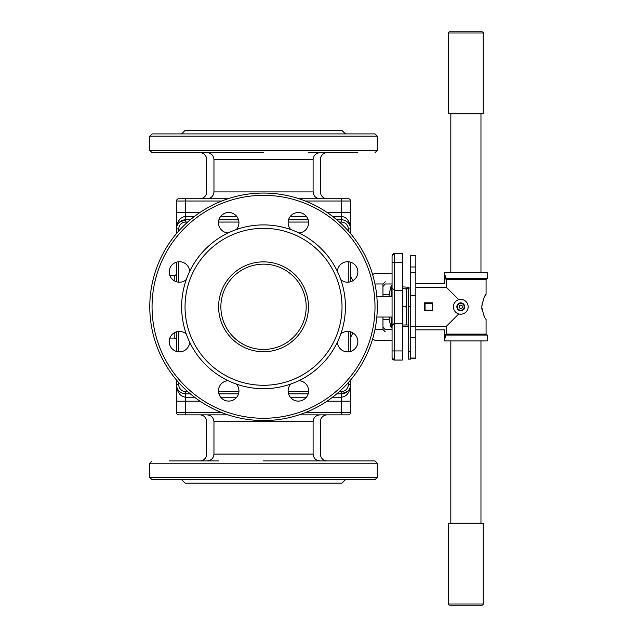 <?xml version="1.0" encoding="UTF-8"?>
<svg xmlns="http://www.w3.org/2000/svg" width="637" height="637" viewBox="0 0 637 637"><rect width="100%" height="100%" fill="white"/><g stroke="black" fill="none" stroke-linecap="round" stroke-linejoin="round"><path stroke-width="0.96" d="M185.614 219.869L179.491 222.154L178.639 223.038M176.521 228.229L176.513 228.89C177.102 221.31 180.136 217.137 185.614 216.373L194.532 216.373M176.56 227.919L176.529 228.341M332.53 216.373L341.448 216.373C346.926 217.137 349.96 221.31 350.549 228.89L350.533 228.229M194.532 397.233L185.614 397.233C180.136 396.477 177.102 392.304 176.513 384.724L176.521 385.385M341.448 393.746L347.571 391.46L348.423 390.569M350.533 385.385L350.549 384.724C349.96 392.304 346.926 396.477 341.448 397.233L332.53 397.233M392.066 350.939L394.343 350.939L394.343 360.04A2.277 2.277 0 0 1 394.295 360.04A2.277 2.277 0 0 0 394.343 360.04L392.066 357.763L394.343 360.04A2.277 2.277 0 0 1 392.066 357.763L392.066 255.843A2.277 2.277 0 0 1 394.343 253.574L394.343 290.313L392.066 288.035L394.343 290.313L402.305 290.313L402.871 289.739L402.871 323.867L402.305 323.301L402.305 253.574L402.871 254.139L402.871 289.739M392.066 325.571L394.343 323.301L402.305 323.301L402.305 360.04L402.871 359.475L402.871 350.939L394.343 350.939L394.343 323.301L392.066 325.571M394.343 253.574L392.066 255.843L394.343 253.574A2.277 2.277 0 0 0 394.295 253.574A2.277 2.277 0 0 1 394.343 253.574L402.305 253.574M392.066 259.53L392.066 255.843A2.277 2.277 0 0 1 392.066 255.795A2.277 2.277 0 0 0 392.066 255.843M382.964 286.491L385.242 283.967L392.066 283.967L392.066 285.758L391.158 285.758L391.158 296.571M402.871 323.867L402.871 350.939M392.066 329.64L385.242 329.64L382.964 327.123M169.856 338.088L174.235 338.088A2.277 2.277 0 0 1 176.513 340.365M176.513 273.249A2.277 2.277 0 0 1 174.235 275.526A2.277 2.277 0 0 0 176.513 273.249A2.277 2.277 0 0 1 174.235 275.526L169.856 275.526M392.066 273.249L376.141 273.249A4.547 4.547 0 0 0 372.693 274.834M372.693 338.78A4.547 4.547 0 0 0 376.141 340.365L392.066 340.365M374.962 283.967L382.964 283.967L382.964 296.571M382.964 317.043L382.964 329.64L374.962 329.64M392.066 296.571L376.817 296.571M392.066 317.043L376.817 317.043M394.343 360.04L402.305 360.04M176.513 233.548L176.513 228.89A9.101 9.101 0 0 1 185.614 219.789L183.958 219.94M180.629 221.27L179.881 221.811M179.18 222.448L178.559 223.133M177.006 225.912L176.879 226.326M176.863 226.366L176.76 226.764M350.533 228.365L350.493 227.919M350.294 226.764L350.191 226.366M350.183 226.326L350.047 225.912M348.503 223.133L347.882 222.448M347.173 221.811L346.432 221.27M343.104 219.94L341.448 219.789A9.101 9.101 0 0 1 350.549 228.89L350.549 233.548M350.549 380.066L350.549 384.724A9.101 9.101 0 0 1 341.448 393.825L343.104 393.674M346.432 392.344L347.173 391.795M347.882 391.158L348.503 390.481M350.047 387.694L350.183 387.288M350.493 385.696L350.533 385.242M176.529 385.242L176.56 385.696M176.879 387.288L177.006 387.694M178.559 390.481L179.18 391.158M179.881 391.795L180.629 392.344M183.958 393.674L185.614 393.825A9.101 9.101 0 0 1 176.513 384.724L176.513 380.066M299.048 198.744L348.272 198.744A2.277 2.277 0 0 1 350.549 201.021L350.549 228.89A9.101 9.101 0 0 0 341.448 219.789L341.448 212.392L350.549 212.392L326.972 212.392L341.448 212.392L341.448 201.021L305.338 201.021M187.652 222.058L185.614 222.058A6.824 6.824 0 0 0 178.79 228.89L176.513 228.89L176.513 212.392L185.614 212.392L176.513 212.392L176.513 201.021A2.277 2.277 0 0 1 178.79 198.744L228.014 198.744M228.014 414.87L178.79 414.87A2.277 2.277 0 0 1 176.513 412.593L176.513 401.214L185.614 401.214L176.513 401.214L176.513 384.724L178.79 384.724A6.824 6.824 0 0 0 185.614 391.548L187.652 391.548M350.549 384.724A9.101 9.101 0 0 1 341.448 393.825L341.448 391.548A6.824 6.824 0 0 0 348.272 384.724L350.549 384.724L350.549 401.214L341.448 401.214L350.549 401.214L350.549 412.593A2.277 2.277 0 0 1 348.272 414.87L299.048 414.87M190.272 393.825L185.614 393.825L185.614 401.214L200.082 401.214L185.614 401.214L185.614 412.593L221.724 412.593M305.338 412.593L350.549 412.593A2.277 2.277 0 0 1 348.272 414.87L341.448 414.87L341.448 401.214L326.972 401.214L341.448 401.214L341.448 393.825L336.79 393.825M221.724 201.021L176.513 201.021A2.277 2.277 0 0 1 178.79 198.744L185.614 198.744L185.614 212.392L200.082 212.392L185.614 212.392L185.614 219.789L190.272 219.789M263.527 349.458A42.655 42.655 0 0 0 306.19 306.803A42.655 42.655 0 0 0 263.527 264.148A42.655 42.655 0 0 0 220.872 306.803A42.655 42.655 0 0 0 263.527 349.458A42.655 42.655 0 0 0 306.19 306.803A42.655 42.655 0 0 0 263.527 264.148A42.655 42.655 0 0 0 220.872 306.803M176.513 351.433L176.513 331.821M176.513 281.785L176.513 262.173M218.905 219.789L238.509 219.789M288.553 219.789L308.157 219.789M336.79 219.789L341.448 219.789L341.448 222.058L339.41 222.058M308.157 393.825L288.553 393.825M238.509 393.825L218.905 393.825M350.549 262.173L350.549 281.785M350.549 331.821L350.549 351.433M263.527 420.555A113.752 113.752 0 0 1 149.783 306.803A113.752 113.752 0 0 1 263.527 193.059A113.752 113.752 0 0 1 377.279 306.803A113.752 113.752 0 0 1 263.527 420.555A113.752 113.752 0 0 0 377.279 306.803A113.752 113.752 0 0 0 263.527 193.059M228.126 380.655A10.24 10.24 0 0 0 218.475 391.166A10.24 10.24 0 0 0 238.047 395.059A10.24 10.24 0 0 0 236.343 384.063A81.902 81.902 0 0 1 186.275 333.995A10.24 10.24 0 0 0 169.219 341.631A10.24 10.24 0 0 0 179.459 351.871A10.24 10.24 0 0 0 189.675 342.212M290.719 384.063A10.24 10.24 0 0 0 298.355 401.119A10.24 10.24 0 0 0 308.587 391.166A10.24 10.24 0 0 0 298.936 380.655A81.902 81.902 0 0 1 236.343 384.063M340.787 333.995A81.902 81.902 0 0 1 337.379 342.212A10.24 10.24 0 0 0 347.603 351.871A10.24 10.24 0 0 0 357.843 341.631A10.24 10.24 0 0 0 340.787 333.995A81.902 81.902 0 0 0 340.787 279.619A10.24 10.24 0 0 0 357.843 271.983A10.24 10.24 0 0 0 347.603 261.743A10.24 10.24 0 0 0 337.379 271.402A81.902 81.902 0 0 1 340.787 279.619M290.719 229.551A81.902 81.902 0 0 1 298.936 232.951A10.24 10.24 0 0 0 308.587 222.44A10.24 10.24 0 0 0 289.015 218.547A10.24 10.24 0 0 0 290.719 229.551A81.902 81.902 0 0 0 236.343 229.551A10.24 10.24 0 0 0 228.707 212.495A10.24 10.24 0 0 0 218.475 222.44A10.24 10.24 0 0 0 228.126 232.951A81.902 81.902 0 0 1 236.343 229.551M186.275 279.619A81.902 81.902 0 0 1 189.675 271.402A10.24 10.24 0 0 0 179.459 261.743A10.24 10.24 0 0 0 169.219 271.983A10.24 10.24 0 0 0 186.275 279.619A81.902 81.902 0 0 0 186.275 333.995M263.527 228.317A78.486 78.486 0 0 0 185.041 306.803A78.486 78.486 0 0 0 263.527 385.289A78.486 78.486 0 0 0 342.021 306.803A78.486 78.486 0 0 0 263.527 228.317M189.675 271.402A81.902 81.902 0 0 1 228.126 232.951M298.936 232.951A81.902 81.902 0 0 1 337.379 271.402M337.379 342.212A81.902 81.902 0 0 1 298.936 380.655M207.009 198.744C211.189 198.362 213.506 196.092 213.96 191.92L213.96 159.497C213.514 155.332 211.197 153.055 207.009 152.673M357.843 152.673L320.053 152.673C315.864 153.055 313.547 155.324 313.101 159.497L313.101 191.92C313.547 196.085 315.864 198.354 320.053 198.744M327.227 198.744A6.824 6.824 0 0 1 320.403 191.92L320.403 159.497A6.824 6.824 0 0 1 327.227 152.673M199.827 152.673A6.824 6.824 0 0 1 206.659 159.497L206.659 191.92A6.824 6.824 0 0 1 199.827 198.744M348.272 198.744L341.448 198.744L341.448 201.021L350.549 201.021M308.595 152.673L337.363 152.673M149.783 136.183L152.052 133.905L375.002 133.905L377.279 136.183L149.783 136.183L149.783 150.396L377.279 150.396L375.002 152.673M288.115 133.905L337.379 133.905M181.633 133.905L185.041 130.489L342.021 130.489L345.429 133.905M228.707 152.673L238.947 152.673M263.527 152.673L152.052 152.673L149.783 150.396M218.467 133.905L189.675 133.905M320.053 414.87C315.864 415.244 313.547 417.522 313.101 421.694L313.101 454.109C313.547 458.274 315.864 460.551 320.053 460.933M169.219 460.933L207.009 460.933C211.189 460.559 213.506 458.282 213.96 454.109L213.96 421.694C213.514 417.53 211.197 415.252 207.009 414.87M199.827 414.87A6.824 6.824 0 0 1 206.659 421.694L206.659 454.109A6.824 6.824 0 0 1 199.827 460.933M327.227 460.933A6.824 6.824 0 0 1 320.403 454.109L320.403 421.694A6.824 6.824 0 0 1 327.227 414.87M178.79 414.87L185.614 414.87L185.614 412.593L176.513 412.593M218.467 460.933L189.699 460.933M377.279 477.432L375.002 479.709L152.052 479.709L149.783 477.432L377.279 477.432L377.279 463.21L149.783 463.21L152.052 460.933M238.947 479.709L189.675 479.709M345.429 479.709L342.021 483.117L185.041 483.117L181.633 479.709M298.355 460.933L288.115 460.933M263.527 460.933L375.002 460.933L377.279 463.21M425.054 302.822L425.054 310.784L432.332 310.784L432.332 302.822L425.054 302.822M389.223 319.256L382.964 319.256M425.054 308.029L424.369 308.029M425.054 305.585L424.369 305.585M389.223 294.35L382.964 294.35M415.842 283.768L444.562 283.768L444.562 275.614L445.183 275.614L445.183 278.552L487.217 278.552L487.217 272.684L444.562 272.684L444.562 275.614M460.384 299.422L458.775 299.685L446.362 287.271L415.842 287.271M446.362 287.271L446.362 279.508L445.183 278.552M415.842 329.839L444.562 329.839L444.562 337.992L445.183 337.992L445.183 335.062L446.362 334.107L446.362 326.335L458.775 313.922M415.842 326.335L446.362 326.335M432.332 302.822L424.369 302.822L424.369 310.784L432.332 310.784L432.332 302.822L432.332 303.395L425.054 303.395M484.152 297.742L486.079 294.294C484.773 295.027 483.324 299.199 481.739 306.803C483.324 314.407 484.773 318.58 486.079 319.32L486.079 334.107L487.217 335.062L445.183 335.062M425.054 310.219L432.332 310.219L432.332 310.784M464.699 306.803A3.926 3.926 0 0 0 460.774 302.878A3.926 3.926 0 0 0 456.848 306.803A3.926 3.926 0 0 0 460.774 310.729A3.926 3.926 0 0 0 464.699 306.803M468.163 306.803A7.397 7.397 0 0 0 460.774 299.414A7.397 7.397 0 0 0 453.377 306.803A7.397 7.397 0 0 0 460.774 314.2A7.397 7.397 0 0 0 468.163 306.803L468.115 307.647M453.472 307.99L453.6 308.587M453.767 309.176L453.982 309.725M454.245 310.283L454.531 310.768M457.143 313.245L457.653 313.508M459.588 314.105L460.384 314.192M461.228 314.184L462.876 313.898M463.68 313.603L464.803 313.006M467.001 310.792L467.375 310.131M467.606 309.63L467.773 309.192M487.217 335.062L487.217 340.93L444.562 340.93L444.562 337.992M415.842 266.991L410.722 266.991L410.722 255.62L415.842 255.62L415.842 272.684L410.722 272.684L410.722 359.133L408.444 359.133L408.444 287.239L402.871 286.897M410.722 266.991L410.722 272.684M415.842 272.684L415.842 358.241L410.722 358.241M415.842 358.066L410.722 358.066M415.842 337.586L410.722 337.586M446.362 334.107L486.079 334.107M454.89 302.328L455.917 301.229M446.362 279.508L486.079 279.508L487.217 278.552M467.383 303.483L467.916 304.9M484.032 297.973L483.204 299.828M482.456 301.994L481.739 306.859M481.811 308.332L481.946 309.367M482.233 310.8L482.472 311.692M483.642 314.813L484.032 315.641M389.223 317.043L389.223 319.885L391.158 327.848L392.066 327.848M389.223 296.571L389.223 293.721L391.158 285.758M391.158 317.043L391.158 327.848M402.871 325.005L405.984 325.005L406.74 315.904L405.984 306.803L406.74 297.702L405.984 288.609L408.444 288.609M406.74 288.943L402.871 288.609M405.984 306.803L402.871 306.803M406.74 324.663L405.984 325.005M402.871 326.709L408.444 326.367M410.722 306.803L408.444 306.803L408.444 325.005L406.74 325.005L406.74 288.609M410.722 351.783L408.444 351.783M459.07 307.504L460.527 308.627L462.231 307.926L462.47 306.102L461.013 304.98L459.317 305.68L459.07 307.504M459.468 303.65A3.416 3.416 0 0 0 457.621 308.109A3.416 3.416 0 0 0 462.08 309.956A3.416 3.416 0 0 0 463.927 305.505A3.416 3.416 0 0 0 459.468 303.65M483.236 32.989A1.139 1.139 0 0 0 482.098 31.85L449.682 31.85A1.139 1.139 0 0 0 448.544 32.989L448.544 113.752L483.236 113.752L483.236 32.989L448.544 32.989M449.682 605.15A1.139 1.139 0 0 1 448.544 604.011L448.544 523.248L483.236 523.248L483.236 604.011A1.139 1.139 0 0 1 482.098 605.15L449.682 605.15L482.098 605.15M394.343 290.313L394.343 323.301M402.871 262.667L392.066 262.667M174.235 338.088L174.235 332.825M174.235 280.79L174.235 275.526M220.681 216.373L236.733 216.373M290.329 216.373L306.381 216.373M306.381 397.233L290.329 397.233M236.733 397.233L220.681 397.233M185.614 222.058L185.614 219.789M178.79 228.89L178.79 230.928M178.79 261.767L178.79 282.199M178.79 331.415L178.79 351.847M178.79 382.686L178.79 384.724M308.571 222.058L288.139 222.058M238.923 222.058L218.491 222.058M185.614 393.825L185.614 391.548M348.272 230.928L348.272 228.89L350.549 228.89M348.272 228.89A6.824 6.824 0 0 0 341.448 222.058M218.491 391.548L238.923 391.548M288.139 391.548L308.571 391.548M339.41 391.548L341.448 391.548M348.272 384.724L348.272 382.686M348.272 351.847L348.272 331.415M348.272 282.199L348.272 261.767M263.527 195.328A111.475 111.475 0 0 0 152.052 306.803A111.475 111.475 0 0 0 263.527 418.278A111.475 111.475 0 0 0 375.002 306.803A111.475 111.475 0 0 0 263.527 195.328M263.527 351.735A44.932 44.932 0 0 1 218.602 306.803A44.932 44.932 0 0 1 263.527 261.871A44.932 44.932 0 0 1 308.459 306.803A44.932 44.932 0 0 1 263.527 351.735M313.101 159.497L213.96 159.497M213.96 191.92L313.101 191.92M178.79 198.744A2.277 2.277 0 0 0 176.513 201.021M213.96 454.109L313.101 454.109M313.101 421.694L213.96 421.694M348.272 414.87A2.277 2.277 0 0 0 350.549 412.593M415.842 326.216L410.722 326.216M415.842 295.433L410.722 295.433M448.544 604.011L483.236 604.011M385.242 281.777L382.964 284.054M385.242 331.829L382.964 329.552M352.93 332.888L350.549 337.514M352.93 280.726L350.549 276.092M377.279 136.183L377.279 150.396M149.783 477.432L149.783 463.21M382.964 294.294L389.223 294.294M382.964 319.32L389.223 319.32M486.079 294.294L486.079 279.508M450.821 113.752L450.821 272.684M450.821 340.93L450.821 523.248M480.967 113.752L480.967 272.684M480.967 340.93L480.967 523.248M410.722 288.035L408.444 288.035"/></g></svg>
